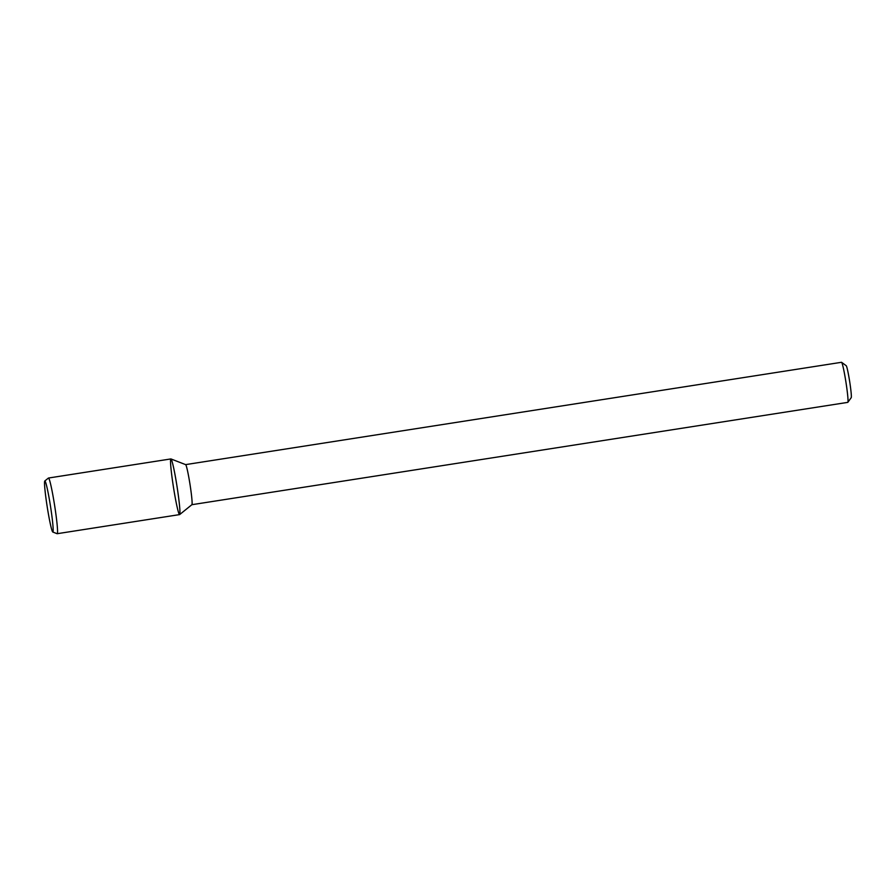 <?xml version="1.0" encoding="UTF-8"?>
<svg xmlns="http://www.w3.org/2000/svg" width="896" height="896" viewBox="0 0 896 896"><rect width="100%" height="100%" fill="white"/><g stroke="black" fill="none" stroke-linecap="round" stroke-linejoin="round"><path stroke-width="1.34" d="M851.144 397.734A16.229 1.042 -98.9 0 0 851.2 397.69A16.229 1.042 -98.9 0 0 849.677 381.55A16.229 1.042 -98.9 0 0 846.205 365.702L841.602 362.32A20.283 1.31 -98.9 0 0 841.512 362.298L185.618 464.621L170.957 458.942A28.179 1.814 -98.9 0 0 173.376 486.651A28.179 1.814 -98.9 0 0 179.592 514.606A28.179 1.814 -98.9 0 0 179.648 514.584A28.179 1.814 -98.9 0 0 177.027 486.494A28.179 1.814 -98.9 0 0 170.957 458.942M185.651 464.632A20.283 1.31 -98.9 0 1 190.019 484.467A20.283 1.31 -98.9 0 1 191.901 504.683A20.283 1.31 -98.9 0 1 191.867 504.694L847.762 402.371A20.283 1.31 -98.9 0 0 847.773 402.36A20.283 1.31 -98.9 0 0 847.84 402.315A20.283 1.31 -98.9 0 0 845.936 382.133A20.283 1.31 -98.9 0 0 841.602 362.32M52.763 532.011L57.109 533.702A28.179 1.814 -98.9 0 0 57.187 533.702L179.581 514.606A28.179 1.814 -98.9 0 0 179.592 514.606A28.179 1.814 -98.9 0 0 177.016 486.371A28.179 1.814 -98.9 0 0 170.89 458.931L48.496 478.027A28.179 1.814 -98.9 0 0 48.429 478.05L44.8 480.984A25.838 1.669 -98.9 0 0 47.197 506.744A25.838 1.669 -98.9 0 0 52.763 532.011A25.838 1.669 -98.9 0 0 52.842 532.011A25.838 1.669 -98.9 0 0 50.4 505.646A25.838 1.669 -98.9 0 0 44.8 480.984M57.187 533.702A28.179 1.814 -98.9 0 0 57.198 533.702A28.179 1.814 -98.9 0 0 54.622 505.467A28.179 1.814 -98.9 0 0 48.496 478.027M851.2 397.69L847.84 402.315M191.901 504.683L179.648 514.584"/></g></svg>

